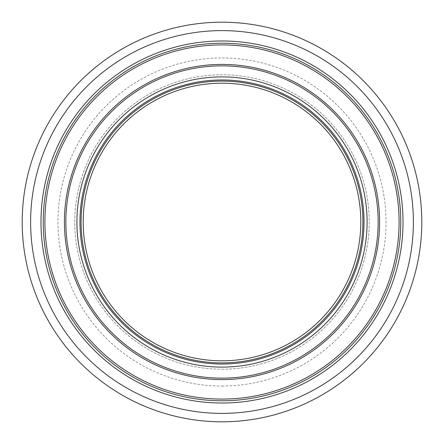 <?xml version="1.0" encoding="UTF-8"?>
<svg xmlns="http://www.w3.org/2000/svg" width="444" height="444" viewBox="0 0 444 444"><rect width="100%" height="100%" fill="white"/><g stroke="black" fill="none" stroke-linecap="round" stroke-linejoin="round"><path stroke-width="0.33" stroke-dasharray="2.22 1.67" d="M413.386 222A191.386 191.386 0 0 1 126.307 387.745A191.386 191.386 0 0 1 126.307 56.255A191.386 191.386 0 0 1 413.386 222M421.8 222A199.8 199.8 0 0 0 122.1 48.968A199.8 199.8 0 0 0 122.1 395.032A199.8 199.8 0 0 0 421.8 222M222 369.219A147.219 147.219 0 0 0 349.495 148.39A147.219 147.219 0 0 0 94.505 148.39A147.219 147.219 0 0 0 222 369.219A147.219 147.219 0 0 0 349.495 148.39A147.219 147.219 0 0 0 94.505 148.39A147.219 147.219 0 0 0 222 369.219M222 360.811A138.811 138.811 0 0 0 342.213 152.597A138.811 138.811 0 0 0 101.787 152.597A138.811 138.811 0 0 0 222 360.811M222 386.047A164.047 164.047 0 0 0 364.069 139.977A164.047 164.047 0 0 0 79.931 139.977A164.047 164.047 0 0 0 222 386.047"/><path stroke-width="0.67" d="M421.8 222A199.8 199.8 0 0 1 122.1 395.032A199.8 199.8 0 0 1 122.1 48.968A199.8 199.8 0 0 1 421.8 222M413.386 222A191.386 191.386 0 0 0 126.307 56.255A191.386 191.386 0 0 0 126.307 387.745A191.386 191.386 0 0 0 413.386 222M222 403.024A181.024 181.024 0 0 0 378.771 131.491A181.024 181.024 0 0 0 65.229 131.491A181.024 181.024 0 0 0 222 403.024M222 400.771A178.771 178.771 0 0 0 376.817 132.617A178.771 178.771 0 0 0 67.183 132.617A178.771 178.771 0 0 0 222 400.771A178.771 178.771 0 0 0 376.817 132.617A178.771 178.771 0 0 0 67.183 132.617A178.771 178.771 0 0 0 222 400.771A178.771 178.771 0 0 0 376.817 132.617A178.771 178.771 0 0 0 67.183 132.617A178.771 178.771 0 0 0 222 400.771M222 360.811A138.811 138.811 0 0 0 342.213 152.597A138.811 138.811 0 0 0 101.787 152.597A138.811 138.811 0 0 0 222 360.811M222 399.084A177.084 177.084 0 0 0 375.363 133.455A177.084 177.084 0 0 0 68.637 133.455A177.084 177.084 0 0 0 222 399.084M222 379.592A157.592 157.592 0 0 0 358.48 143.207A157.592 157.592 0 0 0 85.52 143.207A157.592 157.592 0 0 0 222 379.592M222 378.144A156.144 156.144 0 0 0 357.226 143.928A156.144 156.144 0 0 0 86.774 143.928A156.144 156.144 0 0 0 222 378.144M222 367.105A145.105 145.105 0 0 0 347.663 149.45A145.105 145.105 0 0 0 96.337 149.45A145.105 145.105 0 0 0 222 367.105M222 364.041A142.041 142.041 0 0 0 345.01 150.982A142.041 142.041 0 0 0 98.99 150.982A142.041 142.041 0 0 0 222 364.041M222 362.909A140.909 140.909 0 0 0 344.033 151.543A140.909 140.909 0 0 0 99.967 151.543A140.909 140.909 0 0 0 222 362.909"/></g></svg>
